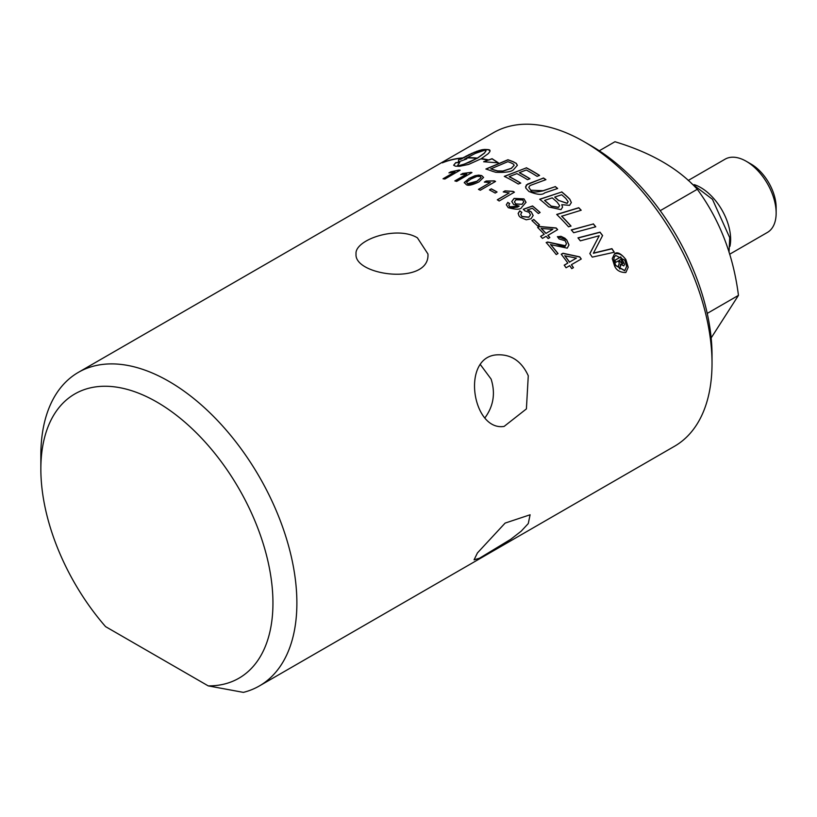 <?xml version="1.0" encoding="UTF-8"?>
<svg xmlns="http://www.w3.org/2000/svg" width="817" height="817" viewBox="0 0 817 817"><rect width="100%" height="100%" fill="white"/><g stroke="black" fill="none" stroke-linecap="round" stroke-linejoin="round"><path stroke-width="1.23" d="M484.961 417.804C493.529 406.08 495.572 393.171 491.109 379.078L480.406 364.658M550.576 244.467A181.037 104.525 60 0 1 558.021 253.525L556.224 254.567A181.037 104.525 -120 0 0 546.185 242.516L547.696 242.016L565.364 245.723L566.436 243.67L565.129 240.719L559.114 238.962L557.388 236.634L566.712 239.881L568.969 244.977L567.233 248.164L550.576 244.62A180.874 104.423 60 0 1 557.929 253.576M557.48 236.756L560.993 236.317L564.935 238.237L566.712 240.035L568.969 245.059M546.185 242.669L547.696 242.169L555.693 243.936C562.259 246.407 565.487 247.051 565.364 245.886L566.436 243.823M486.084 169.078L507.949 159.887A180.874 104.423 60 0 1 513.454 161.95L516.181 163.369L517.375 165.351M490.833 168.751A181.037 104.525 60 0 1 493.723 169.783L497.563 170.906L502.925 171.008L511.34 168.282L514.128 165.31L513.566 164.197L511.105 162.9A181.037 104.525 -120 0 0 507.878 161.664L490.833 168.894A180.874 104.423 60 0 1 493.723 169.926L497.563 171.049L502.925 171.151L511.34 168.414L514.118 165.381M516.181 163.237L517.375 165.289L513.709 169.487C511.789 171.774 505.815 172.714 495.766 172.285L492.467 171.284A181.037 104.525 -120 0 0 485.89 169.017L507.949 159.744A181.037 104.525 60 0 1 513.454 161.817L516.181 163.369M526.332 167.751A181.037 104.525 60 0 1 539.588 175.42L537.086 176.349A181.037 104.525 -120 0 0 526.26 169.997L519.377 172.653A181.037 104.525 60 0 1 529.988 178.749L527.486 179.679A181.037 104.525 -120 0 0 516.875 173.623L509.216 176.595A181.037 104.525 60 0 1 520.756 183.1L518.254 184.029A181.037 104.525 -120 0 0 504.283 176.37L526.332 167.883A180.874 104.423 60 0 1 539.445 175.471M504.436 176.441L526.332 167.883M519.377 172.653L519.377 172.785A180.874 104.423 60 0 1 529.855 178.8M509.216 176.595L509.216 176.738A180.874 104.423 60 0 1 520.613 183.151M458.439 162.113L458.735 159.468A180.874 104.423 60 0 1 460.757 159.274L473.942 152.554L484.338 149.603A180.874 104.423 60 0 1 488.362 149.756L490.067 150.859M488.617 159.948L488.617 160.091A180.874 104.423 60 0 0 481.397 158.753L481.397 158.6A181.037 104.525 60 0 1 488.617 159.948L492.069 158.702L498.38 162.828L483.644 161.766L487.953 160.193A181.037 104.525 -120 0 0 480.907 158.886L468.652 164.411L459.399 166.331A181.037 104.525 -120 0 0 455.375 166.168L453.66 165.208L455.723 162.624A181.037 104.525 60 0 1 459.746 162.481L457.683 165.361L458.01 166.035L459.848 165.637L469.387 162.277L476.883 158.386A181.037 104.525 -120 0 0 466.67 157.957L467.161 157.671A181.037 104.525 60 0 1 477.373 158.1L484.44 153.014L485.921 151.063L485.798 149.848L475.249 153.433L464.781 159.07A180.874 104.423 60 0 1 466.344 159.049M466.956 157.947L467.161 157.834A180.874 104.423 60 0 1 477.373 158.253L484.44 153.167L486.054 150.348M453.69 165.3L455.723 162.787A180.874 104.423 60 0 1 459.583 162.644M484.093 161.746L487.953 160.193M488.617 160.091L492.069 158.845L498.38 162.971M457.683 165.208L458.01 165.882L464.342 164.105L476.883 158.386M464.781 158.917A181.037 104.525 60 0 1 466.803 158.886L458.439 161.95L458.347 161.102M458.439 161.95L458.735 159.468M458.735 159.305A181.037 104.525 60 0 1 460.757 159.121L460.757 159.274M460.757 159.121L463.157 157.865M463.157 157.701L465.761 156.435M465.761 156.282L468.468 155.056M468.468 154.893L471.225 153.739M471.225 153.586L473.942 152.554M473.942 152.401L476.536 151.523M476.536 151.37L478.946 150.696M478.946 150.532L481.08 150.083M481.08 149.919L482.898 149.715M482.898 149.552L484.338 149.603M484.338 149.45A181.037 104.525 60 0 1 488.362 149.613L488.362 149.756M488.362 149.613L489.312 149.94M489.312 149.787L489.894 150.328M489.894 150.185L489.883 151.554L488.352 153.565L481.397 158.6M561.749 191.852A181.037 104.525 60 0 1 567.58 196.958L569.817 199.195L571.349 202.565L569.541 205.353L561.769 204.679L562.576 207.13L560.983 209.652L548.738 206.946A181.037 104.525 -120 0 0 539.7 199.236L561.749 191.995A180.874 104.423 60 0 1 567.58 197.101L569.817 199.338L571.349 202.636M539.823 199.338L561.749 191.995M561.769 204.679L562.576 207.201M551.363 206.088L558.481 207.293L559.625 205.639L557.092 202.105A181.037 104.525 -120 0 0 552.241 197.867L544.633 200.4A181.037 104.525 60 0 1 548.942 204.097L551.363 206.231L558.481 207.436L559.625 205.7M544.633 200.4L544.633 200.543A180.874 104.423 60 0 1 548.942 204.24L551.363 206.231M558.634 200.431L567.121 203.249L568.132 201.676L565.762 198.378A181.037 104.525 -120 0 0 561.688 194.763L554.743 197.03A181.037 104.525 60 0 1 558.634 200.431L567.121 203.402L568.132 201.758M554.743 197.03L554.743 197.173A180.874 104.423 60 0 1 558.634 200.573M452.465 159.662A180.874 104.423 60 0 1 462.187 158.1M442.845 162.563A181.037 104.525 60 0 1 462.504 157.916L462.024 158.202A181.037 104.525 -120 0 0 442.365 162.838L442.845 162.644M593.316 223.838A181.037 104.525 60 0 1 595.756 226.789L573.697 232.733A181.037 104.525 -120 0 0 571.267 229.894L593.316 223.991A180.874 104.423 60 0 1 595.644 226.82M571.369 230.026L593.316 223.991M525.505 186.919L527.639 184.06L543.479 178.116A180.874 104.423 60 0 1 545.797 179.709M528.793 187.379L530.836 190.361C531.06 192.414 535.135 192.577 543.08 190.841L555.213 186.674A180.874 104.423 60 0 1 557.541 188.523M555.213 186.531A181.037 104.525 60 0 1 557.664 188.482L544.714 192.883C542.253 195.243 537.004 194.773 528.946 191.474L525.78 188.073L526.291 184.969L543.479 177.983A181.037 104.525 60 0 1 545.93 179.658L530.029 185.541L528.793 187.297L530.836 190.228L543.08 190.708L555.213 186.674M454.926 171.917L448.952 172.867L450.759 171.825L458.96 170.059A181.037 104.525 60 0 1 460.155 170.212L444.908 179.015A181.037 104.525 -120 0 0 443.039 178.78L454.926 171.917L443.253 178.811M458.96 170.059L458.96 170.202A180.874 104.423 60 0 1 459.951 170.334M450.759 171.825L458.96 170.202M449.268 172.826L450.759 171.968M561.636 216.086A181.037 104.525 60 0 1 571.042 226.095L568.54 226.809A181.037 104.525 -120 0 0 556.704 214.432L578.763 207.712A181.037 104.525 60 0 1 581.193 210.235L561.636 216.229A180.874 104.423 60 0 1 570.93 226.135M556.816 214.544L578.763 207.855A180.874 104.423 60 0 1 581.081 210.265M464.27 182.855L468.989 178.566L475.126 175.829L479.845 175.318L481.703 175.726L483.593 177.493M468.989 178.423L474.973 175.737L478.691 175.124L481.703 175.594L483.593 177.422L478.885 181.946C472.042 185.183 467.814 186.051 466.19 184.54L464.301 182.467L468.989 178.566M467.722 183.662L476.965 181.19L481.152 177.555L480.141 176.472L476.995 176.39L470.909 179.035L467.038 181.793L466.721 182.661L467.722 183.805C467.875 185.02 470.949 184.203 476.965 181.333L481.152 177.636M466.721 182.681L467.722 183.805M589.874 253.668L599.229 235.735L580.336 240.852A181.037 104.525 -120 0 0 577.956 237.87L600.005 232.151A181.037 104.525 60 0 1 602.599 235.541L593.377 253.28L611.923 248.828A180.874 104.423 60 0 1 614.2 252.259M578.058 238.002L600.005 232.314A180.874 104.423 60 0 1 602.548 235.643M593.377 253.107L611.923 248.654A181.037 104.525 60 0 1 614.302 252.239L592.274 257.12A181.037 104.525 -120 0 0 589.833 253.597L599.229 235.735M490.333 182.487L484.348 182.099L486.156 181.057L494.356 180.853A181.037 104.525 60 0 1 495.562 181.425L480.314 190.238A181.037 104.525 -120 0 0 478.445 189.35L490.333 182.487L478.578 189.411M494.356 180.853L494.356 180.986A180.874 104.423 60 0 1 495.429 181.507M486.156 181.057L494.356 180.986M484.542 182.13L486.156 181.2M461.013 174.511L462.555 173.623L470.755 172.407A180.874 104.423 60 0 1 471.787 172.673M455.018 180.955L466.721 174.195L460.747 174.521L462.555 173.623M462.555 173.47L470.755 172.407M470.755 172.264A181.037 104.525 60 0 1 471.96 172.581L456.713 181.384A181.037 104.525 -120 0 0 454.844 180.914L466.721 174.052M509.195 192.935L503.221 191.913L505.029 190.861L513.219 191.413A181.037 104.525 60 0 1 514.424 192.189L499.177 201.002A181.037 104.525 -120 0 0 497.308 199.787L509.195 192.935L497.42 199.859M513.219 191.413L513.219 191.546A180.874 104.423 60 0 1 514.312 192.261M505.029 190.861L513.219 191.546M503.374 191.954L505.029 191.004M489.557 189.973L491.313 188.962A180.874 104.423 60 0 1 496.94 192.066M497.053 191.995L495.184 193.078A181.037 104.525 -120 0 0 489.434 189.912L491.313 188.829A181.037 104.525 60 0 1 497.053 191.995M533.777 219.456A181.037 104.525 60 0 1 539.526 224.941L537.647 226.023A181.037 104.525 -120 0 0 531.908 220.539L533.777 219.599A180.874 104.423 60 0 1 539.434 224.992M532 220.631L533.777 219.599M506.326 204.822L507.755 202.545L509.624 203.668M511.779 201.574L514.077 198.531L523.983 199.011L526.036 202.402M508.746 205.241L509.655 206.824L511.932 207.906L517.59 207.089L519.234 206.088L513.607 204.495L511.779 201.503L514.077 198.398L523.983 198.878L526.036 202.33L521.849 207.12C520.868 209.693 516.334 209.877 508.245 207.661L506.326 204.75L507.755 202.545M514.455 201.911L515.711 204.036L522.083 204.301L523.789 201.962M522.083 204.158L523.789 201.86L522.676 199.94L515.946 199.787L514.455 201.85L515.711 203.893L522.083 204.301M507.755 202.402L509.716 203.586L508.746 205.22L509.818 206.803L519.234 206.088M567.835 263.064A181.037 104.525 -120 0 0 561.248 254.24L562.964 253.25L579.733 256.855A181.037 104.525 60 0 1 581.265 259.009L571.42 264.688A181.037 104.525 60 0 1 573.463 267.639L571.757 268.63A181.037 104.525 -120 0 0 569.704 265.678L566.069 267.782A181.037 104.525 -120 0 0 564.2 265.157L567.835 263.064L564.292 265.28M561.34 254.353L562.964 253.413L579.733 257.028A180.874 104.423 60 0 1 581.173 259.06M564.792 255.629A181.037 104.525 60 0 1 569.551 262.073L576.404 258.111L564.792 255.803A180.874 104.423 60 0 1 569.551 262.237M571.42 264.688L571.42 264.861A180.874 104.423 60 0 1 573.381 267.69M569.551 262.073L576.404 258.111M518.152 213.615L519.745 210.98L521.777 212.43M527.373 209.898L531.193 211.787L533.174 215.504L530.999 218.813L526.219 219.793L520.388 217.363L518.958 215.831L518.162 213.329L519.745 210.837L521.859 212.349L520.715 214.32L521.91 216.464L528.844 217.128L530.478 214.82L529.059 212.308L524.8 210.827L523.288 209.264L532.561 205.955A181.037 104.525 60 0 1 540.119 212.481L538.332 213.513A181.037 104.525 -120 0 0 532.276 208.233L527.373 210.04L531.193 211.93L533.174 215.576M523.391 209.366L532.561 206.098A180.874 104.423 60 0 1 540.017 212.543M520.715 214.391L521.91 216.607L528.844 217.271L530.478 214.891M612.25 258.662L614.598 253.883C618.694 252.841 622.442 254.771 625.853 259.694L628.212 267.353M625.853 259.5L628.212 267.261L625.853 272.531C620.174 272.521 616.416 270.335 614.598 265.995L612.25 258.57L614.598 253.699C617.315 251.565 621.063 253.495 625.853 259.5L625.853 259.694M615.701 255.435L614.261 257.089L613.812 259.367L615.691 265.372L624.75 270.57L626.649 266.362L624.739 260.143L615.701 255.435M613.812 259.459L615.691 265.556L624.75 270.774L626.649 266.454M547.819 235.286A181.037 104.525 60 0 1 549.861 237.553L548.156 238.544A181.037 104.525 -120 0 0 546.103 236.276L542.468 238.38A181.037 104.525 -120 0 0 540.599 236.368L544.234 234.265A181.037 104.525 -120 0 0 537.647 227.473L539.363 226.483L556.132 227.953A181.037 104.525 60 0 1 557.664 229.608L547.819 235.439A180.874 104.423 60 0 1 549.78 237.604M537.739 227.565L539.363 226.626L556.132 228.106A180.874 104.423 60 0 1 557.572 229.659M540.691 236.46L544.234 234.265M545.95 233.427L552.803 229.322L541.191 228.464A180.874 104.423 60 0 1 545.95 233.427L552.803 229.322M541.191 228.321A181.037 104.525 60 0 1 545.95 233.274M620.644 256.865A181.037 104.525 60 0 1 621.86 258.836L624.525 264.361L623.8 265.913L620.522 264.136L619.868 269.018A181.037 104.525 -120 0 0 618.367 266.444L619.235 263.125L618.643 261.389A181.037 104.525 -120 0 0 618.336 260.878L615.885 262.298A181.037 104.525 -120 0 0 614.67 260.317L620.644 257.049A180.874 104.423 60 0 1 621.86 259.03L624.515 264.463M614.752 260.46L620.644 257.049M620.522 264.136L620.654 266.117M620.716 265.157L620.654 265.923M618.408 266.505L619.235 263.217M619.276 260.327L619.276 260.521A180.874 104.423 60 0 1 619.766 261.328L622.442 263.942L621.4 260.194A181.037 104.525 -120 0 0 620.91 259.387L619.276 260.327A181.037 104.525 60 0 1 619.766 261.144L622.442 263.758L622.748 263.186M622.442 263.942L622.748 263.288M78.34 372.378L493.488 132.691A181.037 104.525 60 0 1 584.012 141.658A181.037 104.525 60 0 1 712.026 363.381A181.037 104.525 60 0 1 674.525 446.256L259.377 685.943A181.037 104.525 -120 0 0 259.387 476.893A181.037 104.525 -120 0 0 78.34 372.378A181.037 104.525 -120 0 0 40.85 455.253L40.85 469.07A164.115 94.752 -120 0 0 105.577 626.629L208.223 685.882L243.384 692.377A181.037 104.525 -120 0 0 259.377 685.943M417.416 237.839L427.945 253.985C430.14 285.736 353.843 275.789 356.038 253.985C354.404 239.973 396.796 225.186 417.416 237.839M477.434 552.935L505.11 523.094L530.1 514.781L528.272 523.574L521.144 531.224L510.748 539.291L479.487 558.246L474.074 559.819L477.434 552.935M528.272 375.759L526.403 408.908L504.109 426.423C472.103 431.499 460.512 355.875 497.706 354.803C511.473 354.384 521.665 361.369 528.272 375.759M712.026 363.381L712.026 355.099A170.886 98.663 -120 0 0 591.191 145.804L584.012 141.658M208.223 685.882A164.115 94.752 -120 0 0 267.578 559.676A164.115 94.752 -120 0 0 139.247 393.437A164.115 94.752 -120 0 0 40.85 469.07M711.158 337.942L738.456 295.376L707.226 313.411M738.456 295.376C733.319 255.057 719.593 219.691 697.289 189.278L660.228 210.674M729.938 246.356A42.3 24.418 -120 0 0 730.633 239.361A42.3 24.418 -120 0 0 694.317 184.662M697.289 189.278C678.427 168.476 650.986 152.626 614.956 141.739L599.28 150.788M776.15 213.084L776.15 207.559A35.529 20.517 -120 0 0 751.027 164.043L746.238 161.276A42.3 24.418 60 0 1 776.15 213.084A42.3 24.418 60 0 1 767.388 232.447L729.612 254.261M688.22 180.465L725.087 159.182A42.3 24.418 60 0 1 746.238 161.276M691.366 183.365L712.455 199.297L729.724 237.676L729.03 252.382"/></g></svg>
